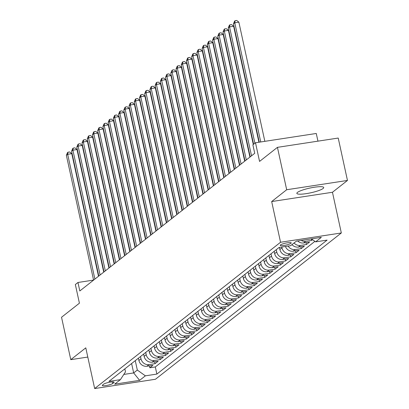 <?xml version="1.0" encoding="UTF-8"?>
<svg xmlns="http://www.w3.org/2000/svg" width="409" height="409" viewBox="0 0 409 409"><rect width="100%" height="100%" fill="white"/><g stroke="black" fill="none" stroke-linecap="round" stroke-linejoin="round"><path stroke-width="0.61" d="M297.476 192.399A13.753 2.408 167.7 0 0 296.852 193.37A13.753 2.408 167.7 0 0 308.483 193.258A13.753 2.408 167.7 0 0 323.1 188.483A13.753 2.408 167.7 0 0 323.724 187.511A13.753 2.408 167.7 0 0 312.093 187.619A13.753 2.408 167.7 0 0 297.476 192.399M280.477 244.919A5.639 0.987 167.7 0 0 280.221 245.313A5.639 0.987 167.7 0 0 284.991 245.272A5.639 0.987 167.7 0 0 290.993 243.309A5.639 0.987 167.7 0 0 291.244 242.91A5.639 0.987 167.7 0 0 286.474 242.956A5.639 0.987 167.7 0 0 280.477 244.919M317.946 141.151L316.269 133.472L255.492 142.767L252.88 144.822L254.73 153.298L79.811 290.963L77.961 282.481L75.348 284.536L79.418 303.192L61.534 317.266L70.777 359.664L87.797 357.062M347.466 180.451L338.223 138.053L277.44 147.347L286.683 189.74L271.673 201.555L280.548 242.256L341.331 232.966L332.456 192.266L347.466 180.451L286.683 189.74M280.548 242.256L94.663 388.55L155.446 379.261L341.331 232.966M138.406 358.187L138.902 360.467A7.05 6.534 51.8 0 0 146.949 366.244L152.946 365.329L149.812 367.793L149.392 365.871M140.492 356.546L140.987 358.821A7.05 6.534 51.8 0 0 149.04 364.598L155.037 363.683L154.617 361.76M155.037 363.683L158.171 361.219L152.174 362.134A7.05 6.534 51.8 0 1 144.121 356.357L143.625 354.076M148.845 349.971L149.346 352.246A7.05 6.534 51.8 0 0 157.393 358.023L163.39 357.108L160.256 359.572L159.837 357.65M154.07 345.861L154.566 348.136A7.05 6.534 51.8 0 0 162.613 353.918L168.61 352.998L165.476 355.467L165.057 353.545M159.29 341.75L159.786 344.025A7.05 6.534 51.8 0 0 167.838 349.807L173.835 348.892L170.701 351.357L170.282 349.434M164.51 337.64L165.006 339.92A7.05 6.534 51.8 0 0 173.058 345.697L179.055 344.782L175.921 347.246L175.502 345.324M169.735 333.534L170.231 335.809A7.05 6.534 51.8 0 0 178.278 341.587L184.275 340.671L181.141 343.136L180.722 341.213M174.955 329.424L175.451 331.699A7.05 6.534 51.8 0 0 183.503 337.476L189.495 336.561L186.366 339.025L185.947 337.103M180.175 325.313L180.671 327.589A7.05 6.534 51.8 0 0 188.723 333.371L194.72 332.451L191.586 334.92L191.167 332.998M185.4 321.203L185.896 323.478A7.05 6.534 51.8 0 0 193.943 329.26L199.94 328.345L196.806 330.809L196.386 328.887M190.62 317.093L191.115 319.373A7.05 6.534 51.8 0 0 199.168 325.15L205.16 324.235L202.031 326.699L201.611 324.777M195.839 312.987L196.335 315.262A7.05 6.534 51.8 0 0 204.388 321.039L210.384 320.124L207.251 322.589L206.831 320.666M201.064 308.877L201.56 311.152A7.05 6.534 51.8 0 0 209.607 316.934L215.604 316.014L212.47 318.483L212.051 316.556M206.284 304.766L206.78 307.041A7.05 6.534 51.8 0 0 214.832 312.824L220.824 311.903L217.695 314.373L217.276 312.45M211.504 300.656L212 302.936A7.05 6.534 51.8 0 0 220.052 308.713L226.049 307.798L222.915 310.262L222.496 308.34M216.729 296.551L217.225 298.826A7.05 6.534 51.8 0 0 225.272 304.603L231.269 303.688L228.135 306.152L227.716 304.23M221.949 292.44L222.445 294.715A7.05 6.534 51.8 0 0 230.492 300.492L236.489 299.577L233.36 302.041L232.941 300.119M227.169 288.33L227.665 290.605A7.05 6.534 51.8 0 0 235.717 296.387L241.714 295.467L238.58 297.936L238.161 296.014M232.389 284.219L232.89 286.494A7.05 6.534 51.8 0 0 240.937 292.277L246.934 291.361L243.8 293.826L243.381 291.903M237.614 280.109L238.11 282.389A7.05 6.534 51.8 0 0 246.157 288.166L252.154 287.251L249.02 289.715L248.6 287.793M242.834 276.003L243.329 278.278A7.05 6.534 51.8 0 0 251.382 284.056L257.379 283.14L254.245 285.605L253.825 283.682M248.053 271.893L248.554 274.168A7.05 6.534 51.8 0 0 256.601 279.945L262.598 279.03L259.464 281.494L259.045 279.572M253.278 267.783L253.774 270.058A7.05 6.534 51.8 0 0 261.821 275.84L267.818 274.92L264.684 277.389L264.265 275.467M258.498 263.672L258.994 265.952A7.05 6.534 51.8 0 0 267.046 271.729L273.043 270.814L269.909 273.278L269.49 271.356M263.718 259.562L264.214 261.842A7.05 6.534 51.8 0 0 272.266 267.619L278.263 266.704L275.129 269.168L274.71 267.246M268.943 255.456L269.439 257.731A7.05 6.534 51.8 0 0 277.486 263.508L283.483 262.593L280.349 265.058L279.93 263.135M274.163 251.346L274.659 253.621A7.05 6.534 51.8 0 0 282.711 259.403L288.703 258.483L285.574 260.952L285.155 259.025M279.419 247.399L279.879 249.51A7.05 6.534 51.8 0 0 287.931 255.293L293.928 254.372L290.794 256.842L290.375 254.919M285.426 246.479A7.05 6.534 51.8 0 0 293.151 251.182L299.148 250.267L296.014 252.731L295.595 250.809M291.99 244.608A7.05 6.534 51.8 0 0 298.376 247.072L304.368 246.157L301.239 248.621L300.82 246.699M297.655 240.967A7.05 6.534 51.8 0 0 303.596 242.961L309.593 242.046L306.459 244.51L306.039 242.588M312.573 239.7L311.678 240.405L311.346 238.876M112.72 383.504L113.871 382.599A5.465 0.956 167.7 0 0 114.116 382.216A5.465 0.956 167.7 0 0 109.494 382.257A5.465 0.956 167.7 0 0 103.687 384.158L102.536 385.063A5.465 0.956 167.7 0 0 102.291 385.447A5.465 0.956 167.7 0 0 106.913 385.406A5.465 0.956 167.7 0 0 112.72 383.504L112.373 381.899M131.616 363.529L133.666 372.931L137.322 370.053L145.369 375.83L156.872 374.077L327.093 240.109L315.59 241.867L321.336 237.348L296.367 241.162L290.62 245.686L279.122 247.44L108.901 381.408L120.399 379.649L125.491 371.863L124.842 368.862M145.369 375.83L139.627 380.355L114.658 384.169L120.399 379.649M281.786 247.036L281.97 247.869L279.879 249.51M276.254 249.7L276.75 251.98L274.659 253.621M271.029 253.81L271.525 256.085L269.439 257.731M265.809 257.921L266.305 260.196L264.214 261.842M260.589 262.031L261.085 264.306L258.994 265.952M255.364 266.141L255.86 268.416L253.774 270.058M250.144 270.247L250.64 272.527L248.554 274.168M244.925 274.357L245.42 276.632L243.329 278.278M239.7 278.468L240.195 280.743L238.11 282.389M234.48 282.578L234.976 284.853L232.89 286.494M229.26 286.683L229.756 288.964L227.665 290.605M224.035 290.794L224.531 293.069L222.445 294.715M218.815 294.904L219.311 297.179L217.225 298.826M213.595 299.015L214.091 301.29L212 302.936M208.37 303.125L208.871 305.4L206.78 307.041M203.15 307.231L203.646 309.511L201.56 311.152M197.93 311.341L198.426 313.616L196.335 315.262M192.705 315.451L193.206 317.727L191.115 319.373M187.486 319.562L187.982 321.837L185.896 323.478M182.266 323.667L182.762 325.947L180.671 327.589M177.046 327.778L177.542 330.058L175.451 331.699M171.821 331.888L172.317 334.163L170.231 335.809M166.601 335.999L167.097 338.274L165.006 339.92M161.381 340.109L161.877 342.384L159.786 344.025M156.156 344.214L156.652 346.495L154.566 348.136M150.936 348.325L151.432 350.6L149.346 352.246M145.716 352.435L146.212 354.71L144.121 356.357M149.812 367.793L155.318 366.95L314.889 241.366M311.678 240.405L305.681 241.32A7.05 6.534 -128.2 0 1 301.193 240.426M306.459 244.51L300.462 245.431A7.05 6.534 -128.2 0 1 294.081 242.961M301.239 248.621L295.242 249.536A7.05 6.534 -128.2 0 1 288.12 246.065M296.014 252.731L290.017 253.646A7.05 6.534 -128.2 0 1 281.97 247.869M290.794 256.842L284.797 257.757A7.05 6.534 -128.2 0 1 276.75 251.98M285.574 260.952L279.577 261.867A7.05 6.534 -128.2 0 1 271.525 256.085M280.349 265.058L274.357 265.978A7.05 6.534 -128.2 0 1 266.305 260.196M275.129 269.168L269.132 270.083A7.05 6.534 -128.2 0 1 261.085 264.306M269.909 273.278L263.912 274.194A7.05 6.534 -128.2 0 1 255.86 268.416M264.684 277.389L258.692 278.304A7.05 6.534 -128.2 0 1 250.64 272.527M259.464 281.494L253.468 282.414A7.05 6.534 -128.2 0 1 245.42 276.632M254.245 285.605L248.248 286.525A7.05 6.534 -128.2 0 1 240.195 280.743M249.02 289.715L243.028 290.63A7.05 6.534 -128.2 0 1 234.976 284.853M243.8 293.826L237.803 294.741A7.05 6.534 -128.2 0 1 229.756 288.964M238.58 297.936L232.583 298.851A7.05 6.534 -128.2 0 1 224.531 293.069M233.36 302.041L227.363 302.962A7.05 6.534 -128.2 0 1 219.311 297.179M228.135 306.152L222.138 307.067A7.05 6.534 -128.2 0 1 214.091 301.29M222.915 310.262L216.918 311.177A7.05 6.534 -128.2 0 1 208.871 305.4M217.695 314.373L211.698 315.288A7.05 6.534 -128.2 0 1 203.646 309.511M212.47 318.483L206.473 319.398A7.05 6.534 -128.2 0 1 198.426 313.616M207.251 322.589L201.254 323.509A7.05 6.534 -128.2 0 1 193.206 317.727M202.031 326.699L196.034 327.614A7.05 6.534 -128.2 0 1 187.982 321.837M196.806 330.809L190.809 331.725A7.05 6.534 -128.2 0 1 182.762 325.947M191.586 334.92L185.589 335.835A7.05 6.534 -128.2 0 1 177.542 330.058M186.366 339.025L180.369 339.945A7.05 6.534 -128.2 0 1 172.317 334.163M181.141 343.136L175.149 344.051A7.05 6.534 -128.2 0 1 167.097 338.274M175.921 347.246L169.924 348.161A7.05 6.534 -128.2 0 1 161.877 342.384M170.701 351.357L164.704 352.272A7.05 6.534 -128.2 0 1 156.652 346.495M165.476 355.467L159.484 356.382A7.05 6.534 -128.2 0 1 151.432 350.6M160.256 359.572L154.259 360.493A7.05 6.534 -128.2 0 1 146.212 354.71M135.272 360.656L137.322 370.053M255.492 142.767L259.557 161.422L277.44 147.347M94.663 388.55L85.788 347.849L70.777 359.664M93.569 280.099L77.961 282.481M123.809 374.434L133.666 372.931L139.627 380.355M155.318 366.95L156.872 374.077M315.59 241.867L311.407 238.866M271.673 201.555L332.456 192.266M98.503 276.249L71.774 153.656L67.669 154.285L94.883 279.102M66.365 155.313L67.505 152.613L68.027 152.199L67.669 154.285L66.365 155.313L93.579 280.129M68.027 152.199L69.673 151.949L71.774 153.656M103.728 272.138L76.994 149.546L72.889 150.175L100.103 274.991M71.585 151.202L72.725 148.503L73.252 148.089L72.889 150.175L71.585 151.202L98.799 276.019M73.252 148.089L74.893 147.838L76.994 149.546M108.947 268.028L82.219 145.44L78.109 146.064L105.328 270.881M76.805 147.092L77.95 144.392L78.472 143.983L78.109 146.064L76.805 147.092L104.019 271.908M78.472 143.983L80.113 143.733L82.219 145.44M114.167 263.923L87.439 141.33L83.334 141.959L110.548 266.77M82.025 142.986L83.17 140.282L83.692 139.873L83.334 141.959L82.025 142.986L109.239 267.798M83.692 139.873L85.333 139.622L87.439 141.33M119.392 259.812L92.659 137.219L88.554 137.848L115.767 262.66M87.25 138.876L88.39 136.171L88.911 135.762L88.554 137.848L87.25 138.876L114.464 263.687M88.911 135.762L90.558 135.512L92.659 137.219M124.612 255.702L97.884 133.109L93.773 133.738L120.987 258.554M92.47 134.766L93.615 132.066L94.136 131.652L93.773 133.738L92.47 134.766L119.684 259.582M94.136 131.652L95.778 131.401L97.884 133.109M129.832 251.591L103.104 128.999L98.998 129.627L126.212 254.444M97.69 130.655L98.835 127.956L99.356 127.542L98.998 129.627L97.69 130.655L124.903 255.472M99.356 127.542L100.997 127.291L103.104 128.999M135.057 247.481L108.324 124.893L104.218 125.517L131.432 250.334M102.915 126.545L104.055 123.845L104.576 123.436L104.218 125.517L102.915 126.545L130.128 251.361M104.576 123.436L106.222 123.186L108.324 124.893M140.277 243.375L113.549 120.783L109.438 121.412L136.652 246.223M108.134 122.439L109.28 119.735L109.801 119.326L109.438 121.412L108.134 122.439L135.348 247.251M109.801 119.326L111.442 119.075L113.549 120.783M145.497 239.265L118.768 116.672L114.663 117.301L141.877 242.118M113.354 118.329L114.5 115.629L115.021 115.215L114.663 117.301L113.354 118.329L140.568 243.14M115.021 115.215L116.662 114.965L118.768 116.672M150.722 235.155L123.988 112.562L119.883 113.191L147.097 238.007M118.579 114.218L119.719 111.519L120.241 111.105L119.883 113.191L118.579 114.218L145.793 239.035M120.241 111.105L121.887 110.854L123.988 112.562M155.941 231.044L129.213 108.457L125.103 109.08L152.317 233.897M123.799 110.108L124.944 107.409L125.466 107L125.103 109.08L123.799 110.108L151.013 234.924M125.466 107L127.107 106.744L129.213 108.457M161.161 226.939L134.433 104.346L130.328 104.975L157.542 229.786M129.019 106.003L130.164 103.298L130.686 102.889L130.328 104.975L129.019 106.003L156.233 230.814M130.686 102.889L132.327 102.639L134.433 104.346M166.381 222.828L139.653 100.236L135.548 100.865L162.762 225.676M134.244 101.892L135.384 99.188L135.906 98.779L135.548 100.865L134.244 101.892L161.458 226.704M135.906 98.779L137.552 98.528L139.653 100.236M171.606 218.718L144.878 96.125L140.768 96.754L167.981 221.571M139.464 97.782L140.609 95.082L141.131 94.668L140.768 96.754L139.464 97.782L166.678 222.598M141.131 94.668L142.772 94.418L144.878 96.125M176.826 214.607L150.098 92.015L145.993 92.644L173.206 217.46M144.684 93.671L145.829 90.972L146.35 90.558L145.993 92.644L144.684 93.671L171.898 218.488M146.35 90.558L147.992 90.307L150.098 92.015M182.046 210.497L155.318 87.909L151.212 88.533L178.426 213.35M149.909 89.561L151.049 86.861L151.57 86.452L151.212 88.533L149.909 89.561L177.123 214.377M151.57 86.452L153.217 86.202L155.318 87.909M187.271 206.392L160.543 83.799L156.432 84.428L183.646 209.239M155.129 85.455L156.269 82.751L156.795 82.342L156.432 84.428L155.129 85.455L182.342 210.267M156.795 82.342L158.436 82.091L160.543 83.799M192.491 202.281L165.763 79.689L161.657 80.317L188.871 205.129M160.348 81.345L161.494 78.64L162.015 78.231L161.657 80.317L160.348 81.345L187.562 206.156M162.015 78.231L163.656 77.981L165.763 79.689M197.711 198.171L170.982 75.578L166.877 76.207L194.091 201.023M165.573 77.235L166.714 74.535L167.235 74.121L166.877 76.207L165.573 77.235L192.787 202.051M167.235 74.121L168.881 73.871L170.982 75.578M202.936 194.06L176.202 71.473L172.097 72.096L199.311 196.913M170.793 73.124L171.933 70.425L172.46 70.016L172.097 72.096L170.793 73.124L198.007 197.941M172.46 70.016L174.101 69.76L176.202 71.473M208.155 189.955L181.427 67.362L177.317 67.991L204.531 192.803M176.013 69.014L177.158 66.314L177.68 65.905L177.317 67.991L176.013 69.014L203.227 193.83M177.68 65.905L179.321 65.655L181.427 67.362M213.375 185.844L186.647 63.252L182.542 63.881L209.756 188.692M181.233 64.908L182.378 62.204L182.9 61.795L182.542 63.881L181.233 64.908L208.447 189.72M182.9 61.795L184.541 61.544L186.647 63.252M218.6 181.734L191.867 59.141L187.762 59.77L214.976 184.587M186.458 60.798L187.598 58.098L188.12 57.684L187.762 59.77L186.458 60.798L213.672 185.609M188.12 57.684L189.766 57.434L191.867 59.141M223.82 177.624L197.092 55.031L192.982 55.66L220.195 180.476M191.678 56.687L192.823 53.988L193.345 53.574L192.982 55.66L191.678 56.687L218.892 181.504M193.345 53.574L194.986 53.323L197.092 55.031M229.04 173.513L202.312 50.926L198.207 51.549L225.42 176.366M196.898 52.577L198.043 49.878L198.564 49.469L198.207 51.549L196.898 52.577L224.112 177.394M198.564 49.469L200.206 49.213L202.312 50.926M234.265 169.408L207.532 46.815L203.426 47.444L230.64 172.255M202.123 48.472L203.263 45.767L203.784 45.358L203.426 47.444L202.123 48.472L229.337 173.283M203.784 45.358L205.43 45.108L207.532 46.815M239.485 165.297L212.757 42.705L208.646 43.334L235.86 168.145M207.343 44.361L208.488 41.657L209.009 41.248L208.646 43.334L207.343 44.361L234.556 169.173M209.009 41.248L210.65 40.997L212.757 42.705M244.705 161.187L217.977 38.594L213.871 39.223L241.085 164.04M212.562 40.251L213.708 37.551L214.229 37.137L213.871 39.223L212.562 40.251L239.776 165.067M214.229 37.137L215.87 36.887L217.977 38.594M249.93 157.076L223.196 34.484L219.091 35.113L246.305 159.929M217.787 36.14L218.927 33.441L219.449 33.027L219.091 35.113L217.787 36.14L245.001 160.957M219.449 33.027L221.095 32.776L223.196 34.484M253.299 144.489L228.421 30.378L224.311 31.002L251.525 155.819M223.007 32.03L224.152 29.33L224.674 28.921L224.311 31.002L223.007 32.03L250.221 156.846M224.674 28.921L226.315 28.671L228.421 30.378M258.928 142.24L233.641 26.268L229.536 26.897L254.899 143.232M228.227 27.924L229.372 25.22L229.894 24.811L229.536 26.897L228.227 27.924L253.595 144.259M229.894 24.811L231.535 24.56L233.641 26.268M264.848 141.335L238.861 22.158L234.756 22.786L260.743 141.964M233.452 23.814L234.592 21.11L235.114 20.701L234.756 22.786L233.452 23.814L259.26 142.189M235.114 20.701L236.76 20.45L238.861 22.158M140.987 358.821L138.902 360.467M149.04 364.598L146.949 366.244M305.681 241.32L303.596 242.961M300.462 245.431L298.376 247.072M295.242 249.536L293.151 251.182M290.017 253.646L287.931 255.293M284.797 257.757L282.711 259.403M279.577 261.867L277.486 263.508M274.357 265.978L272.266 267.619M269.132 270.083L267.046 271.729M263.912 274.194L261.821 275.84M258.692 278.304L256.601 279.945M253.468 282.414L251.382 284.056M248.248 286.525L246.157 288.166M243.028 290.63L240.937 292.277M237.803 294.741L235.717 296.387M232.583 298.851L230.492 300.492M227.363 302.962L225.272 304.603M222.138 307.067L220.052 308.713M216.918 311.177L214.832 312.824M211.698 315.288L209.607 316.934M206.473 319.398L204.388 321.039M201.254 323.509L199.168 325.15M196.034 327.614L193.943 329.26M190.809 331.725L188.723 333.371M185.589 335.835L183.503 337.476M180.369 339.945L178.278 341.587M175.149 344.051L173.058 345.697M169.924 348.161L167.838 349.807M164.704 352.272L162.613 353.918M159.484 356.382L157.393 358.023M154.259 360.493L152.174 362.134M113.733 381.965L113.871 382.599"/></g></svg>

